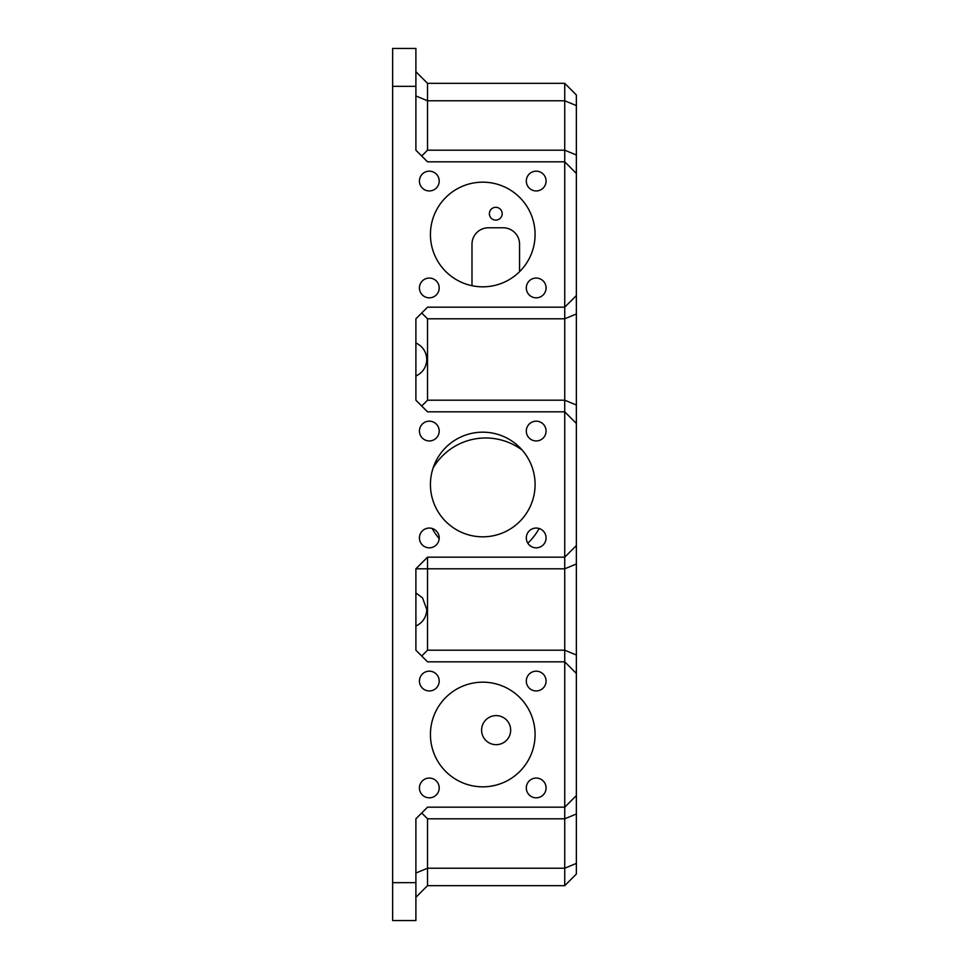 <?xml version="1.0" encoding="UTF-8"?>
<svg xmlns="http://www.w3.org/2000/svg" width="969" height="969" viewBox="0 0 969 969"><rect width="100%" height="100%" fill="white"/><g stroke="black" fill="none" stroke-linecap="round" stroke-linejoin="round"><path stroke-width="1.45" d="M415.895 626.047C422.787 622.679 426.408 617.168 426.784 609.501L422.532 597.873L415.895 592.955M415.895 376.045C422.787 372.677 426.408 367.166 426.784 359.499C426.408 351.832 422.787 346.321 415.895 342.953M439.199 537.94A9.884 9.884 0 0 0 429.315 528.057A9.884 9.884 0 0 0 419.432 537.94A9.884 9.884 0 0 0 429.315 547.824A9.884 9.884 0 0 0 439.199 537.94M546.08 431.06A9.884 9.884 0 0 0 536.196 421.176A9.884 9.884 0 0 0 526.312 431.06A9.884 9.884 0 0 0 536.196 440.943A9.884 9.884 0 0 0 546.08 431.06M439.199 431.06A9.884 9.884 0 0 0 429.315 421.176A9.884 9.884 0 0 0 419.432 431.06A9.884 9.884 0 0 0 429.315 440.943A9.884 9.884 0 0 0 439.199 431.06M546.08 787.942A9.884 9.884 0 0 0 536.196 778.059A9.884 9.884 0 0 0 526.312 787.942A9.884 9.884 0 0 0 536.196 797.826A9.884 9.884 0 0 0 546.08 787.942M546.08 537.94A9.884 9.884 0 0 0 536.196 528.057A9.884 9.884 0 0 0 526.312 537.94A9.884 9.884 0 0 0 536.196 547.824A9.884 9.884 0 0 0 546.08 537.94M439.199 681.062A9.884 9.884 0 0 0 429.315 671.178A9.884 9.884 0 0 0 419.432 681.062A9.884 9.884 0 0 0 429.315 690.945A9.884 9.884 0 0 0 439.199 681.062M546.08 681.062A9.884 9.884 0 0 0 536.196 671.178A9.884 9.884 0 0 0 526.312 681.062A9.884 9.884 0 0 0 536.196 690.945A9.884 9.884 0 0 0 546.08 681.062M439.199 787.942A9.884 9.884 0 0 0 429.315 778.059A9.884 9.884 0 0 0 419.432 787.942A9.884 9.884 0 0 0 429.315 797.826A9.884 9.884 0 0 0 439.199 787.942M489.381 213.701A6.395 6.395 0 0 1 495.777 207.305A6.395 6.395 0 0 1 502.172 213.701A6.395 6.395 0 0 1 495.777 220.096A6.395 6.395 0 0 1 489.381 213.701M535.082 484.5A52.326 52.326 0 0 0 482.756 432.174A52.326 52.326 0 0 0 430.43 484.5A52.326 52.326 0 0 0 482.756 536.826A52.326 52.326 0 0 0 535.082 484.5M535.082 734.502A52.326 52.326 0 0 0 482.756 682.176A52.326 52.326 0 0 0 430.43 734.502A52.326 52.326 0 0 0 482.756 786.828A52.326 52.326 0 0 0 535.082 734.502M535.082 234.498A52.326 52.326 0 0 0 482.756 182.172A52.326 52.326 0 0 0 430.43 234.498A52.326 52.326 0 0 0 482.756 286.824A52.326 52.326 0 0 0 535.082 234.498M481.593 730.141A14.535 14.535 0 0 1 496.128 715.606A14.535 14.535 0 0 1 510.663 730.141A14.535 14.535 0 0 1 496.128 744.676A14.535 14.535 0 0 1 481.593 730.141M491.755 786.053A14.535 14.535 0 0 1 494.711 785.447M522.23 450.149A61.047 61.047 0 0 0 433.107 467.979M527.826 543.185A61.047 61.047 0 0 0 539.127 528.505M439.199 181.058A9.884 9.884 0 0 0 429.315 171.174A9.884 9.884 0 0 0 419.432 181.058A9.884 9.884 0 0 0 429.315 190.941A9.884 9.884 0 0 0 439.199 181.058M439.199 287.938A9.884 9.884 0 0 0 429.315 278.055A9.884 9.884 0 0 0 419.432 287.938A9.884 9.884 0 0 0 429.315 297.822A9.884 9.884 0 0 0 439.199 287.938M546.08 287.938A9.884 9.884 0 0 0 536.196 278.055A9.884 9.884 0 0 0 526.312 287.938A9.884 9.884 0 0 0 536.196 297.822A9.884 9.884 0 0 0 546.08 287.938M546.08 181.058A9.884 9.884 0 0 0 536.196 171.174A9.884 9.884 0 0 0 526.312 181.058A9.884 9.884 0 0 0 536.196 190.941A9.884 9.884 0 0 0 546.08 181.058M415.895 71.706L427.523 83.334L564.733 83.334L576.361 94.962L576.361 874.038L564.733 885.666L427.523 885.666L415.895 897.294M439.151 83.334C453.201 83.334 453.201 83.334 439.151 83.334M421.709 406.011L427.523 400.197L564.733 400.197L564.733 318.801L427.523 318.801L427.523 400.197M427.523 318.801L421.709 312.987M427.523 557.175L427.523 650.199L564.733 650.199L564.733 568.803L415.895 568.803L427.523 557.175L564.733 557.175L564.733 400.197L576.361 405.018M421.709 656.013L427.523 650.199M415.895 882.674L392.639 882.674L392.639 920.55L415.895 920.55L415.895 818.805L427.523 807.177L564.733 807.177L564.733 650.199L576.361 655.02M564.733 885.666L564.733 818.805L427.523 818.805L427.523 868.224L564.733 868.224L576.361 863.403M415.895 873.045L427.523 868.224L427.523 885.666M427.523 818.805L421.709 812.991M576.361 813.984L564.733 818.805L564.733 807.177L576.361 795.549M415.895 568.803L415.895 650.199L427.523 661.827L564.733 661.827L576.361 673.455M576.361 313.98L564.733 318.801L564.733 307.173L427.523 307.173L415.895 318.801L415.895 400.197L427.523 411.825L564.733 411.825L576.361 423.453M576.361 295.545L564.733 307.173L564.733 161.823L427.523 161.823L415.895 150.195L415.895 48.45L392.639 48.45L392.639 86.326L415.895 86.326M392.639 882.674L392.639 86.326M421.709 156.009L427.523 150.195L564.733 150.195L564.733 100.776L427.523 100.776L427.523 150.195M415.895 95.955L427.523 100.776L427.523 83.334M576.361 173.451L564.733 161.823L564.733 150.195L576.361 155.016M564.733 83.334L564.733 100.776L576.361 105.597M576.361 563.982L564.733 568.803L564.733 557.175L576.361 545.547M432.186 528.493A61.047 61.047 0 0 0 439.175 538.607M519.554 271.695L519.554 244.224A16.437 16.437 0 0 0 503.117 227.776L488.437 227.776A16.437 16.437 0 0 0 471.988 244.224L471.988 285.71"/></g></svg>
